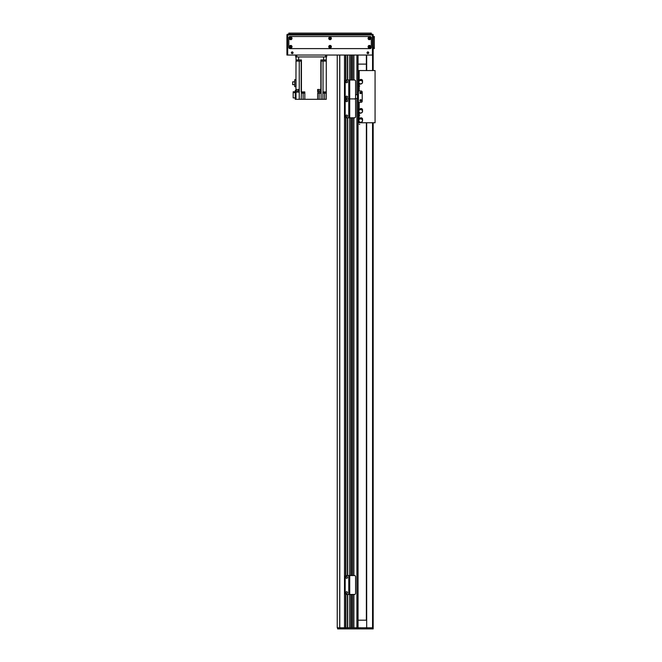 <?xml version="1.0" encoding="UTF-8"?>
<svg xmlns="http://www.w3.org/2000/svg" width="662" height="662" viewBox="0 0 662 662"><rect width="100%" height="100%" fill="white"/><g stroke="black" fill="none" stroke-linecap="round" stroke-linejoin="round"><path stroke-width="0.99" d="M358.051 98.547L358.051 627.766L353.889 627.766L353.889 594.468M352.374 594.468L352.374 627.766L351.241 627.766L351.241 594.468M347.74 79.994L347.74 55.037L349.726 55.037L349.726 98.911L354.451 98.911L348.965 98.911L348.965 79.994L354.451 79.994A1.134 1.134 90.2 0 1 355.585 81.136L355.585 97.777A1.134 1.134 90.2 0 1 354.451 98.911A1.134 1.134 90 0 1 355.585 100.045L355.585 116.694A1.134 1.134 90 0 1 354.451 117.828L349.726 117.828L349.726 594.468L348.965 594.468L348.965 575.551L354.451 575.551A1.134 1.134 90.2 0 1 355.585 576.685L355.585 593.334A1.134 1.134 90.2 0 1 354.451 594.468L349.726 594.468L349.726 627.766L344.488 627.766L344.488 55.037L345.655 55.037L345.655 80.21M339.722 55.037L339.722 627.766L337.239 627.766L337.239 55.037M352.374 79.994L352.374 55.037L351.241 55.037L351.241 79.994M356.909 94.757L356.909 55.037L353.889 55.037L353.889 79.994M347.55 628.9L347.74 627.766L347.55 628.9L345.845 628.9L345.845 594.36M345.845 575.659L345.845 117.72M345.845 80.102L345.845 55.037M345.655 594.253L345.655 628.9L344.116 628.9L344.116 627.766L347.55 627.766L347.55 594.468M347.55 575.551L347.55 117.828M347.55 79.994L347.55 55.037M349.842 627.766L349.842 594.468L349.842 627.766M349.842 575.551L349.842 117.828L349.842 575.551M349.842 79.994L349.842 55.037L349.842 79.994M351.125 627.766L351.125 594.468M351.125 575.551L351.125 117.828M351.125 79.994L351.125 55.037M352.49 627.766L352.49 594.468M352.49 575.551L352.49 117.828M352.49 79.994L352.49 55.037M353.773 627.766L353.773 594.468M353.773 575.551L353.773 117.828M353.773 79.994L353.773 55.037M358.051 94.757L358.051 55.037M346.317 117.828A1.134 1.134 0 0 1 345.183 116.694L345.183 100.045A1.134 1.134 0 0 1 346.317 98.911A1.134 1.134 0 0 1 345.183 97.777L345.183 81.136A1.134 1.134 0 0 1 346.317 79.994L348.783 79.994L348.783 98.911L346.317 98.911L348.783 98.911L348.783 117.828L346.317 117.828M348.965 117.828L348.965 98.911L349.726 98.911L349.726 117.828L348.783 117.828M346.698 115.08A0.852 0.852 0 0 1 347.434 116.363A0.852 0.852 0 0 1 345.961 116.363A0.852 0.852 0 0 1 346.698 115.08M346.698 99.954A0.852 0.852 0 0 1 347.434 101.228A0.852 0.852 0 0 1 345.961 101.228A0.852 0.852 0 0 1 346.698 99.954M366.367 70.553L366.367 55.037L366.367 70.553L366.367 64.123L358.051 64.123M358.051 620.203L366.367 620.203L358.051 620.203M359.185 110.082L359.185 102.329L361.071 102.329A1.134 1.134 0 0 0 362.205 101.195L362.205 92.109L362.205 101.195A1.134 1.134 0 0 1 361.071 102.329L358.423 102.329L358.423 122.751L359.656 122.751M359.714 86.01L359.176 85.837L359.185 90.975L361.071 90.975A1.134 1.134 0 0 1 362.205 92.109A1.134 1.134 0 0 0 361.071 90.975L358.423 90.975L358.423 94.757L355.585 94.757M355.287 98.547L358.423 98.547L358.423 102.329M360.699 101.195A0.753 0.753 0 0 1 360.037 100.053A0.753 0.753 0 0 1 361.353 100.053A0.753 0.753 0 0 1 360.699 101.195M360.699 93.623A0.753 0.753 0 0 1 360.037 92.49A0.753 0.753 0 0 1 361.353 92.49A0.753 0.753 0 0 1 360.699 93.623M358.274 98.547L358.274 94.757M358.051 70.553L375.073 70.553L375.073 122.751L360.252 122.751M358.423 70.553L358.423 90.975M361.311 100.434A0.612 0.612 0 0 0 360.393 99.904A0.612 0.612 0 0 0 360.393 100.963A0.612 0.612 0 0 0 361.311 100.434M361.311 92.87A0.612 0.612 0 0 0 360.393 92.341A0.612 0.612 0 0 0 360.393 93.4A0.612 0.612 0 0 0 361.311 92.87M358.423 74.235L358.423 75.278M358.423 103.363L358.423 104.406M358.423 116.984L358.423 119.069M366.367 122.751L366.367 620.203M373.178 122.751L373.178 627.766L360.318 627.766L360.318 628.9L347.74 628.9M286.927 55.037L286.927 34.995L286.927 55.037L287.689 55.037L287.689 34.234A0.753 0.753 0 0 0 286.927 34.995L373.178 34.995A0.753 0.753 0 0 0 372.425 34.234L372.425 55.037L373.178 55.037L373.178 70.553M356.28 628.9L357.323 628.9M347.74 594.468L347.74 627.766L356.537 627.766L356.537 628.883M344.116 628.9L337.62 628.9L337.62 627.766L344.116 627.766M373.178 627.766L373.178 628.9L360.318 628.9M356.909 98.547L356.909 627.766L360.318 627.766M358.423 628.9L358.423 627.766M295.633 56.932L295.633 55.037L295.633 56.932L296.766 56.932L296.766 55.037M325.514 55.037L325.514 56.932L296.766 56.932M325.514 56.932L326.647 56.932L326.647 55.037M297.95 61.094L297.95 59.961M296.137 59.961L296.005 61.094L301.433 61.094L301.433 91.927L304.826 91.927L304.826 99.3L317.644 99.3L317.644 93.251L321.095 93.251L321.095 99.3L326.275 99.3L326.275 61.094L320.847 61.094L320.847 89.461L317.644 89.461L317.644 92.109L320.847 92.109L320.847 93.251M301.276 59.961L301.276 61.094M296.005 59.961L296.005 56.932L296.005 59.961L298.653 59.961L298.653 56.932L323.627 56.932L323.627 59.961L320.847 59.961L320.847 61.094M301.433 61.094L301.433 59.961L298.653 59.961M296.005 89.842L296.005 90.413L295.252 90.413L295.252 99.3L296.005 99.3L296.005 92.109L299.183 92.109L299.199 89.461L295.922 89.461L296.005 61.094M296.005 79.663L296.005 86.681L294.722 86.681L294.722 79.663L296.005 79.663M295.922 89.461L298.802 89.461M296.038 89.842L296.038 90.826L298.686 90.826L298.686 89.842M296.005 90.413L296.005 99.3L301.169 99.3L301.433 91.927M317.917 89.461L320.789 89.461M320.847 89.461L320.847 92.109M322.907 99.3L322.907 91.927L326.275 91.927M323.627 59.961L326.275 59.961L326.275 56.932L326.275 61.094M321.103 61.094L321.103 99.3L319.158 99.3L319.158 93.251M317.644 99.3L319.158 99.3M302.079 92.374L302.079 93.135L303.122 93.135L303.122 99.3L304.826 99.3M303.122 99.3L301.169 99.3M299.183 90.222L298.686 90.222M320.673 90.222L321.095 90.222M295.252 97.902L293.175 97.902L293.175 92.647L295.252 92.647M293.175 92.647L293.175 91.77L295.252 91.77M304.239 92.109L302.004 92.109L304.255 91.927M303.122 93.135L304.164 93.135L304.164 92.374M325.712 92.109L323.478 92.109L325.729 91.927M323.553 92.374L323.553 93.135L325.63 93.135L325.63 92.374M294.722 84.67L292.678 84.67L292.678 81.848L294.722 81.848M324.33 59.961L324.33 61.094M321.004 59.961L321.004 61.094M318.025 89.842L318.025 90.826L320.673 90.826L320.673 89.842M346.698 96.172A0.852 0.852 0 0 1 347.434 97.446A0.852 0.852 0 0 1 345.961 97.446A0.852 0.852 0 0 1 346.698 96.172M346.698 81.037A0.852 0.852 0 0 1 347.434 82.311A0.852 0.852 0 0 1 345.961 82.311A0.852 0.852 0 0 1 346.698 81.037M346.317 594.468A1.134 1.134 0 0 1 345.183 593.334L345.183 576.685A1.134 1.134 0 0 1 346.317 575.551L348.783 575.551L348.783 594.468L346.317 594.468M346.698 591.72A0.852 0.852 0 0 1 347.434 593.003A0.852 0.852 0 0 1 345.961 593.003A0.852 0.852 0 0 1 346.698 591.72M346.698 576.594A0.852 0.852 0 0 1 347.434 577.868A0.852 0.852 0 0 1 345.961 577.868A0.852 0.852 0 0 1 346.698 576.594M361.94 80.35L362.056 80.946M360.269 80.359L360.716 79.953M362.18 79.912A3066.103 18.834 0.1 0 0 362.238 79.903A0.852 0.852 -108 0 1 362.519 80.507L362.04 80.052A1.688 1.688 0 0 0 360.815 79.647L360.169 79.73A0.852 0.852 144.4 0 1 360.74 79.415A3150.127 20.555 35.9 0 0 360.782 79.457M362.015 80.491L361.932 80.814A1.779 1.779 0 0 1 360.418 83.842L359.847 83.768A1.878 1.878 0 0 1 358.912 81.509L360.186 79.763M359.243 80.913L359.226 80.905A1.895 1.895 0 0 0 358.895 81.5L359.003 81.534M362.387 82.642L362.478 82.667A1.878 1.878 0 0 1 360.385 83.942L360.31 84.182M361.915 80.408A3.029 3.029 0 0 0 360.699 80.011L360.633 80.193A2.838 2.838 0 0 1 361.857 80.599L362.04 80.052M362.478 80.524L362.561 82.295L362.519 80.507M360.881 79.448L360.881 79.457A1.878 1.878 0 0 1 362.097 79.854M362.238 79.903A1.928 1.928 0 0 0 360.74 79.415M359.226 80.905L360.169 79.73M359.772 84.008L359.88 83.669A1.779 1.779 0 0 1 360.451 80.325L360.467 80.64M361.932 80.814L360.451 80.325M361.775 80.905L361.924 80.466A2.036 2.036 0 0 0 361.907 80.458M360.682 80.052A2.036 2.036 0 0 0 360.666 80.052L360.517 80.499M361.94 109.478L362.056 110.074M360.269 109.487L360.716 109.081M362.18 109.04A3066.103 18.834 0.1 0 0 362.238 109.031A0.852 0.852 -108 0 1 362.519 109.635L362.04 109.18A1.688 1.688 0 0 0 360.815 108.775L360.169 108.858A0.852 0.852 144.4 0 1 360.74 108.543A3150.127 20.555 35.9 0 0 360.782 108.585M362.015 109.619L361.932 109.942A1.779 1.779 0 0 1 360.418 112.97L359.847 112.896A1.878 1.878 0 0 1 358.912 110.637L360.186 108.891M359.243 110.041L359.226 110.033A1.895 1.895 0 0 0 358.895 110.628L359.003 110.662M362.387 111.77L362.478 111.795A1.878 1.878 0 0 1 360.385 113.07L360.31 113.31M361.915 109.536A3.029 3.029 0 0 0 360.699 109.139L360.633 109.321A2.838 2.838 0 0 1 361.857 109.727L362.04 109.18M362.478 109.652L362.561 111.423L362.519 109.635M360.881 108.576L360.881 108.585A1.878 1.878 0 0 1 362.097 108.982M362.238 109.031A1.928 1.928 0 0 0 360.74 108.543M359.226 110.033L360.169 108.858M359.772 113.136L359.88 112.797A1.779 1.779 0 0 1 360.451 109.453L360.467 109.768M361.932 109.942L360.451 109.453M361.775 110.033L361.924 109.594A2.036 2.036 0 0 0 361.907 109.586M360.682 109.18A2.036 2.036 0 0 0 360.666 109.18L360.517 109.627M361.94 118.746L362.056 119.342M360.269 118.755L360.716 118.349M362.18 118.308A3066.103 18.834 0.1 0 0 362.238 118.299A0.852 0.852 -108 0 1 362.519 118.903L362.04 118.448A1.688 1.688 0 0 0 360.815 118.043L360.169 118.126A0.852 0.852 144.4 0 1 360.74 117.811A3150.127 20.555 35.9 0 0 360.782 117.853M362.015 118.887L361.932 119.21A1.779 1.779 0 0 1 360.418 122.238L359.847 122.164A1.878 1.878 0 0 1 358.912 119.905L360.186 118.159M359.243 119.309L359.226 119.301A1.895 1.895 0 0 0 358.895 119.896L359.003 119.93M362.387 121.038L362.478 121.063A1.878 1.878 0 0 1 360.385 122.338L360.31 122.578M361.915 118.804A3.029 3.029 0 0 0 360.699 118.407L360.633 118.589A2.838 2.838 0 0 1 361.857 118.995L362.04 118.448M362.478 118.92L362.561 120.691L362.519 118.903M360.881 117.844L360.881 117.853A1.878 1.878 0 0 1 362.097 118.25M362.238 118.299A1.928 1.928 0 0 0 360.74 117.811M359.226 119.301L360.169 118.126M359.772 122.404L359.88 122.065A1.779 1.779 0 0 1 360.451 118.721L360.467 119.036M361.932 119.21L360.451 118.721M361.775 119.301L361.924 118.862A2.036 2.036 0 0 0 361.907 118.854M360.682 118.448A2.036 2.036 0 0 0 360.666 118.448L360.517 118.895M368.494 52.77A0.612 0.612 0 0 1 367.575 53.299A0.612 0.612 0 0 1 367.575 52.24A0.612 0.612 0 0 1 368.494 52.77M292.836 52.77A0.612 0.612 0 0 1 291.917 53.299A0.612 0.612 0 0 1 291.917 52.24A0.612 0.612 0 0 1 292.836 52.77M367.029 52.77A0.852 0.852 0 0 1 368.312 52.033A0.852 0.852 0 0 1 368.312 53.506A0.852 0.852 0 0 1 367.029 52.77M291.371 52.77A0.852 0.852 0 0 1 292.654 52.033A0.852 0.852 0 0 1 292.654 53.506A0.852 0.852 0 0 1 291.371 52.77M373.178 55.037L373.178 34.995M286.927 34.995A0.753 0.753 0 0 1 287.689 34.234L288.822 34.234L288.822 33.1L288.822 34.234M370.149 33.1L370.149 34.234L289.956 34.234L289.956 33.1L371.291 33.1L371.291 34.234L372.425 34.234L287.689 34.234M369.859 46.721A0.463 0.463 0 0 1 369.164 47.118A0.463 0.463 0 0 1 369.164 46.315A0.463 0.463 0 0 1 369.859 46.721M291.181 38.396A0.463 0.463 0 0 1 290.477 38.801A0.463 0.463 0 0 1 290.477 37.991A0.463 0.463 0 0 1 291.181 38.396M330.52 46.721A0.463 0.463 0 0 1 329.825 47.118A0.463 0.463 0 0 1 329.825 46.315A0.463 0.463 0 0 1 330.52 46.721M330.52 38.396A0.463 0.463 0 0 1 329.825 38.801A0.463 0.463 0 0 1 329.825 37.991A0.463 0.463 0 0 1 330.52 38.396M291.181 46.721A0.463 0.463 0 0 1 290.477 47.118A0.463 0.463 0 0 1 290.477 46.315A0.463 0.463 0 0 1 291.181 46.721M369.859 38.396A0.463 0.463 0 0 1 369.164 38.801A0.463 0.463 0 0 1 369.164 37.991A0.463 0.463 0 0 1 369.859 38.396M372.425 55.037L287.689 55.037M289.956 33.1L288.822 33.1M291.354 46.721A0.645 0.645 0 0 0 290.395 46.158A0.645 0.645 0 0 0 290.395 47.275A0.645 0.645 0 0 0 291.354 46.721M292.016 46.721A1.307 1.307 0 0 1 290.064 47.846A1.307 1.307 0 0 1 290.064 45.587A1.307 1.307 0 0 1 292.016 46.721M370.041 38.396A0.645 0.645 0 0 0 369.073 37.842A0.645 0.645 0 0 0 369.073 38.95A0.645 0.645 0 0 0 370.041 38.396M370.703 38.396A1.307 1.307 0 0 1 368.742 39.53A1.307 1.307 0 0 1 368.742 37.262A1.307 1.307 0 0 1 370.703 38.396M330.694 46.721A0.645 0.645 0 0 0 329.734 46.158A0.645 0.645 0 0 0 329.734 47.275A0.645 0.645 0 0 0 330.694 46.721M331.356 46.721A1.307 1.307 0 0 1 329.403 47.846A1.307 1.307 0 0 1 329.403 45.587A1.307 1.307 0 0 1 331.356 46.721M330.694 38.396A0.645 0.645 0 0 0 329.734 37.842A0.645 0.645 0 0 0 329.734 38.95A0.645 0.645 0 0 0 330.694 38.396M331.356 38.396A1.307 1.307 0 0 1 329.403 39.53A1.307 1.307 0 0 1 329.403 37.262A1.307 1.307 0 0 1 331.356 38.396M370.041 46.721A0.645 0.645 0 0 0 369.073 46.158A0.645 0.645 0 0 0 369.073 47.275A0.645 0.645 0 0 0 370.041 46.721M370.703 46.721A1.307 1.307 0 0 1 368.742 47.846A1.307 1.307 0 0 1 368.742 45.587A1.307 1.307 0 0 1 370.703 46.721M291.354 38.396A0.645 0.645 0 0 0 290.395 37.842A0.645 0.645 0 0 0 290.395 38.95A0.645 0.645 0 0 0 291.354 38.396M292.016 38.396A1.307 1.307 0 0 1 290.064 39.53A1.307 1.307 0 0 1 290.064 37.262A1.307 1.307 0 0 1 292.016 38.396M371.291 47.474A1.134 1.134 0 0 1 370.149 48.607L289.956 48.607A1.134 1.134 0 0 1 288.822 47.474L288.822 37.643A1.134 1.134 0 0 1 289.956 36.501L370.149 36.501A1.134 1.134 0 0 1 371.291 37.643L371.291 47.474M374.311 37.643L374.311 47.474L373.178 47.474L373.178 37.643L374.311 37.643L374.311 36.501L373.178 36.501L374.311 36.501M373.178 48.607L374.311 48.607L374.311 47.474M345.655 575.766L345.655 117.613M345.655 99.126L345.655 98.696M344.488 627.766L344.488 55.037M339.78 627.766L339.78 55.037M345.92 627.766L345.92 594.393M345.92 592.929L345.92 592.225M345.92 577.794L345.92 577.09M345.92 575.626L345.92 117.753M345.92 116.289L345.92 115.585M345.92 101.154L345.92 100.45M345.92 97.372L345.92 96.669M345.92 82.237L345.92 81.542M345.92 80.069L345.92 55.037M347.476 627.766L347.476 594.468M347.476 592.929L347.476 592.225M347.476 577.794L347.476 577.09M347.476 575.551L347.476 117.828M347.476 116.289L347.476 115.585M347.476 101.154L347.476 100.45M347.476 97.372L347.476 96.669M347.476 82.237L347.476 81.542M347.476 79.994L347.476 55.037M347.74 575.551L347.74 117.828M351.241 575.551L351.241 117.828M352.374 575.551L352.374 117.828M353.889 575.551L353.889 117.828M358.39 98.547L358.39 94.757M357.48 94.757L357.48 98.547M359.185 112.333L359.185 114.94M359.714 115.138L359.176 114.965L359.185 119.35M359.185 83.205L359.185 85.812M359.185 70.553L359.185 80.954M359.185 121.601L359.185 122.751M366.674 55.037L366.674 70.553M366.674 122.751L366.674 627.766M372.557 55.037L372.557 70.553M372.557 122.751L372.557 628.9M340.4 628.9L340.4 627.766M340.045 628.9L340.045 627.766M366.781 628.9L366.781 627.766M365.656 628.9L365.656 627.766M299.249 99.3L299.249 61.094M301.177 91.927L301.177 61.094M323.031 91.927L323.031 61.094M297.677 90.826L297.677 92.109M319.158 92.109L319.158 90.826M324.603 93.135L324.603 99.3M359.176 124.233L359.714 124.406"/></g></svg>

